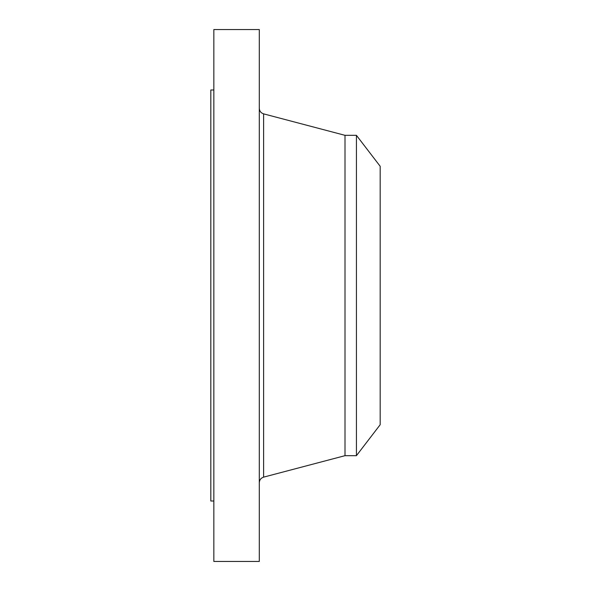 <?xml version="1.0" encoding="UTF-8"?>
<svg xmlns="http://www.w3.org/2000/svg" width="591" height="591" viewBox="0 0 591 591"><rect width="100%" height="100%" fill="white"/><g stroke="black" fill="none" stroke-linecap="round" stroke-linejoin="round"><path stroke-width="0.89" d="M213.839 561.45L213.839 29.55L259.294 29.55L259.294 561.45L213.839 561.45M213.839 501.005L210.817 501.005L210.817 89.995L213.839 89.995M380.183 166.285L380.183 424.715L356.425 455.676L356.425 135.324L380.183 166.285M356.425 455.676L345.004 455.676L345.004 135.324L263.616 113.864C260.912 112.97 259.471 111.093 259.294 108.249M345.004 455.676L263.616 477.136L263.616 113.864M356.425 135.324L345.004 135.324M263.616 477.136C260.912 478.03 259.471 479.907 259.294 482.751"/></g></svg>
